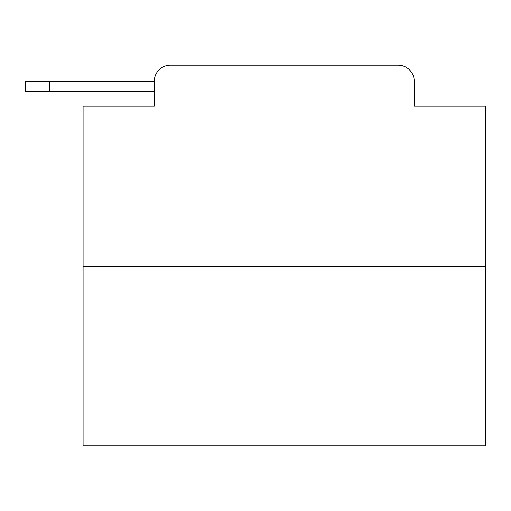 <?xml version="1.0" encoding="UTF-8"?>
<svg xmlns="http://www.w3.org/2000/svg" width="511" height="511" viewBox="0 0 511 511"><rect width="100%" height="100%" fill="white"/><g stroke="black" fill="none" stroke-linecap="round" stroke-linejoin="round"><path stroke-width="0.77" d="M485.45 266.365L83.089 266.365L83.089 445.816L485.45 445.816L485.45 106.224L414.229 106.224L414.229 81.275A16.096 16.096 0 0 0 398.139 65.184L170.399 65.184A16.096 16.096 0 0 0 154.303 81.275L154.303 106.224L154.303 91.737L25.55 91.737L25.55 81.275L25.55 91.737L25.55 81.275L25.55 91.737L25.55 81.275L25.55 91.737L25.55 81.275L25.55 91.737L25.55 81.275L25.55 91.737L25.55 81.275L25.55 91.737L25.55 81.275L25.55 91.737L25.55 81.275L25.55 91.737L25.55 81.275L25.55 91.737L25.55 81.275L25.55 91.737L25.55 81.275L25.55 91.737L25.55 81.275L25.55 91.737L25.55 81.275L73.833 81.275M83.089 266.365L83.089 106.224L154.303 106.224M170.399 65.184L221.499 65.184M347.039 65.184L398.139 65.184M414.229 106.224L414.229 81.275M49.695 91.737L49.695 81.275L154.303 81.275M25.55 81.275L25.55 91.737L25.55 81.275"/></g></svg>
